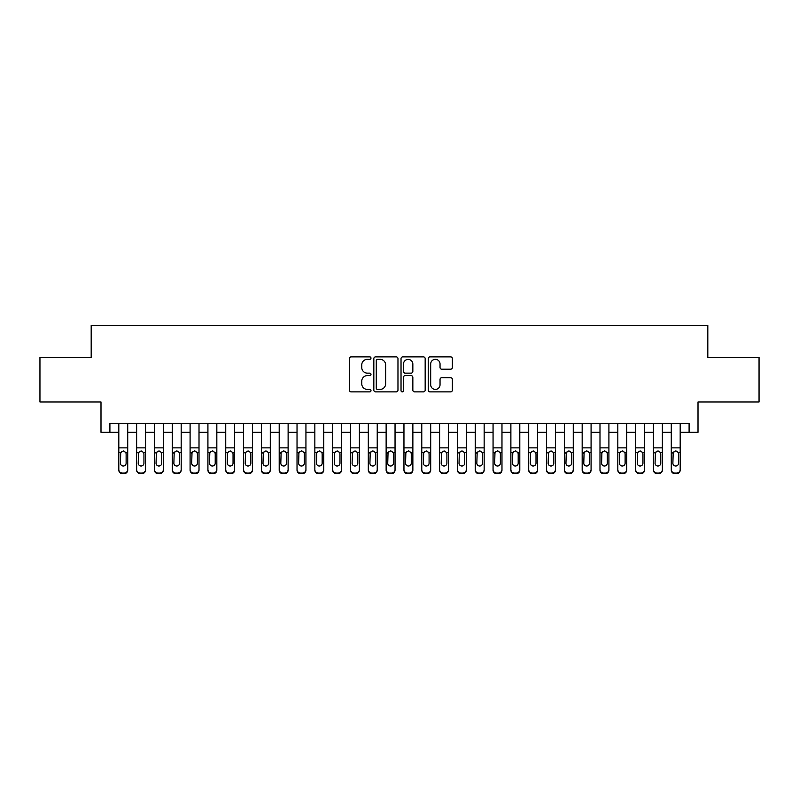 <?xml version="1.0" encoding="UTF-8"?>
<svg xmlns="http://www.w3.org/2000/svg" width="799" height="799" viewBox="0 0 799 799"><rect width="100%" height="100%" fill="white"/><g stroke="black" fill="none" stroke-linecap="round" stroke-linejoin="round"><path stroke-width="1.2" d="M370.986 358.102A1.228 1.228 0 0 0 369.757 356.883L351.17 356.883A1.748 1.748 0 0 0 349.423 358.631L349.423 390.112A1.748 1.748 0 0 0 351.17 391.87L369.757 391.87A1.228 1.228 0 0 0 370.986 390.641A1.228 1.228 0 0 0 369.757 389.413L367.36 389.413A5.593 5.593 0 0 1 361.757 383.82L361.757 381.193A5.593 5.593 0 0 1 367.36 375.6L369.757 375.6A1.228 1.228 0 0 0 370.986 374.371A1.228 1.228 0 0 0 369.757 373.143L367.36 373.143A5.593 5.593 0 0 1 361.757 367.55L361.757 364.923A5.593 5.593 0 0 1 367.36 359.33L369.757 359.33A1.228 1.228 0 0 0 370.986 358.102M450.626 369.208A1.748 1.748 0 0 0 452.374 367.46L452.374 358.631A1.748 1.748 0 0 0 450.626 356.883L429.982 356.883A1.748 1.748 0 0 0 428.234 358.631L428.234 390.112A1.748 1.748 0 0 0 429.982 391.87L450.626 391.87A1.748 1.748 0 0 0 452.374 390.112L452.374 379.445A1.748 1.748 0 0 0 450.626 377.697L441.787 377.697A1.748 1.748 0 0 0 440.039 379.445L440.039 384.738A4.684 4.684 0 0 1 435.365 389.413A4.684 4.684 0 0 1 430.681 384.738L430.681 364.004A4.684 4.684 0 0 1 435.365 359.33A4.684 4.684 0 0 1 440.039 364.004L440.039 367.46A1.748 1.748 0 0 0 441.787 369.208L450.626 369.208M109.902 432.289L109.902 423.38L689.098 423.38L689.098 432.289L698.006 432.289L698.006 401.997L759.05 401.997L759.05 357.443L707.814 357.443L707.814 325.363L91.186 325.363L91.186 357.443L39.95 357.443L39.95 401.997L100.994 401.997L100.994 432.289L118.811 432.289M397.972 358.631A1.748 1.748 0 0 0 396.224 356.883L375.58 356.883A1.748 1.748 0 0 0 373.832 358.631L373.832 390.112A1.748 1.748 0 0 0 375.58 391.87L396.224 391.87A1.748 1.748 0 0 0 397.972 390.112L397.972 358.631M402.776 356.883L423.42 356.883A1.748 1.748 0 0 1 425.168 358.631L425.168 390.112A1.748 1.748 0 0 1 423.42 391.87L414.591 391.87A1.748 1.748 0 0 1 412.843 390.112L412.843 377.348A1.748 1.748 0 0 0 411.086 375.6L405.233 375.6A1.748 1.748 0 0 0 403.475 377.348L403.475 390.641A1.228 1.228 0 0 1 402.257 391.87A1.228 1.228 0 0 1 401.028 390.641L401.028 358.631A1.748 1.748 0 0 1 402.776 356.883M127.72 432.289L136.629 432.289M145.538 432.289L154.457 432.289M163.366 432.289L172.274 432.289M181.183 432.289L190.092 432.289M199.011 432.289L207.92 432.289M216.829 432.289L225.737 432.289M234.646 432.289L243.565 432.289M252.474 432.289L261.383 432.289M270.292 432.289L279.201 432.289M288.119 432.289L297.028 432.289M305.937 432.289L314.846 432.289M323.755 432.289L332.674 432.289M341.582 432.289L350.491 432.289M359.4 432.289L368.309 432.289M377.228 432.289L386.137 432.289M395.046 432.289L403.954 432.289M412.863 432.289L421.772 432.289M430.691 432.289L439.6 432.289M448.509 432.289L457.418 432.289M466.326 432.289L475.245 432.289M484.154 432.289L493.063 432.289M501.972 432.289L510.881 432.289M519.799 432.289L528.708 432.289M537.617 432.289L546.526 432.289M555.435 432.289L564.354 432.289M573.263 432.289L582.171 432.289M591.08 432.289L599.989 432.289M608.908 432.289L617.817 432.289M626.726 432.289L635.634 432.289M644.543 432.289L653.462 432.289M662.371 432.289L671.28 432.289M680.189 432.289L689.098 432.289M377.498 359.33A1.228 1.228 0 0 0 376.279 360.549L376.279 388.194A1.228 1.228 0 0 0 377.498 389.413L380.034 389.413A5.593 5.593 0 0 0 385.637 383.82L385.637 364.923A5.593 5.593 0 0 0 380.034 359.33L377.498 359.33M412.843 364.094A4.684 4.684 0 0 0 408.159 359.41A4.684 4.684 0 0 0 403.475 364.094L403.475 371.395A1.748 1.748 0 0 0 405.233 373.143L411.086 373.143A1.748 1.748 0 0 0 412.843 371.395L412.843 364.094M118.811 453.033L118.811 469.542A3.566 3.536 -0 0 0 122.377 473.078L124.155 473.078A3.566 3.536 -0 0 0 127.72 469.542L127.72 470.102A3.566 3.536 180 0 1 124.155 473.637L124.155 473.078M126.122 463.18L126.122 453.792L126.122 463.18A2.856 2.826 180 0 1 123.266 466.007A2.856 2.826 180 0 0 126.122 463.18M120.419 463.74L120.419 463.18A2.856 2.826 180 0 0 123.266 466.007M121.778 451.345L120.419 453.572M124.754 451.345L123.266 450.926L125.803 452.474L126.122 453.792M127.72 423.38L127.72 469.542M118.811 423.38L118.811 469.542M122.377 473.078L122.377 473.637L124.155 473.637M122.377 473.637A3.566 3.536 180 0 1 118.811 470.102M118.811 452.474L120.729 452.474L120.419 463.18M120.729 452.474L123.266 450.926M136.629 453.033L136.629 469.542A3.566 3.536 0 0 0 140.195 473.078L141.982 473.078A3.566 3.536 0 0 0 145.538 469.542L145.538 470.102A3.566 3.536 180 0 1 141.982 473.637L141.982 473.078M143.94 463.18L143.94 453.792L143.94 463.18A2.856 2.826 180 0 1 141.083 466.007A2.856 2.826 180 0 0 143.94 463.18M138.237 463.74L138.237 463.18A2.856 2.826 180 0 0 141.083 466.007M139.595 451.345L138.237 453.572M142.572 451.345L141.083 450.926L143.62 452.474L143.94 453.792M154.457 453.033L154.457 469.542A3.566 3.536 0 0 0 158.022 473.078L159.8 473.078A3.566 3.536 0 0 0 163.366 469.542L163.366 470.102A3.566 3.536 180 0 1 159.8 473.637L159.8 473.078M161.758 463.18L161.758 453.792L161.758 463.18A2.856 2.826 180 0 1 158.911 466.007A2.856 2.826 180 0 0 161.758 463.18M156.055 463.74L156.055 463.18A2.856 2.826 180 0 0 158.911 466.007M157.423 451.345L156.055 453.572M160.399 451.345L158.911 450.926L161.448 452.474L161.758 453.792M172.274 453.033L172.274 469.542A3.566 3.536 0 0 0 175.84 473.078L177.618 473.078A3.566 3.536 0 0 0 181.183 469.542L181.183 470.102A3.566 3.536 180 0 1 177.618 473.637L177.618 473.078M179.585 463.18L179.585 453.792L179.585 463.18A2.856 2.826 180 0 1 176.729 466.007A2.856 2.826 180 0 0 179.585 463.18M173.882 463.74L173.882 463.18A2.856 2.826 180 0 0 176.729 466.007M175.241 451.345L173.882 453.572M178.217 451.345L176.729 450.926L179.266 452.474L179.585 453.792M190.092 453.033L190.092 469.542A3.566 3.536 0 0 0 193.658 473.078L195.445 473.078A3.566 3.536 0 0 0 199.011 469.542L199.011 470.102A3.566 3.536 180 0 1 195.445 473.637L195.445 473.078M197.403 463.18L197.403 453.792L197.403 463.18A2.856 2.826 180 0 1 194.557 466.007A2.856 2.826 180 0 0 197.403 463.18M191.7 463.74L191.7 463.18A2.856 2.826 180 0 0 194.557 466.007M193.068 451.345L191.7 453.572M196.045 451.345L194.557 450.926L197.083 452.474L197.403 453.792M145.538 423.38L145.538 470.102M136.629 423.38L136.629 470.102A3.566 3.536 180 0 0 140.195 473.637L141.982 473.637M136.629 452.474L138.557 452.474L138.237 463.18M138.557 452.474L141.083 450.926M163.366 423.38L163.366 470.102M154.457 423.38L154.457 470.102A3.566 3.536 180 0 0 158.022 473.637L159.8 473.637M154.457 452.474L156.374 452.474L156.055 463.18M156.374 452.474L158.911 450.926M181.183 423.38L181.183 470.102M172.274 423.38L172.274 470.102A3.566 3.536 180 0 0 175.84 473.637L177.618 473.637M172.274 452.474L174.192 452.474L173.882 463.18M174.192 452.474L176.729 450.926M199.011 423.38L199.011 470.102M190.092 423.38L190.092 470.102A3.566 3.536 180 0 0 193.658 473.637L195.445 473.637M190.092 452.474L192.02 452.474L191.7 463.18M192.02 452.474L194.557 450.926M207.92 453.033L207.92 469.542A3.566 3.536 0 0 0 211.485 473.078L213.263 473.078A3.566 3.536 0 0 0 216.829 469.542L216.829 470.102A3.566 3.536 180 0 1 213.263 473.637L213.263 473.078M215.221 463.18L215.221 453.792L215.221 463.18A2.856 2.826 180 0 1 212.374 466.007A2.856 2.826 180 0 0 215.221 463.18M209.518 463.74L209.518 463.18A2.856 2.826 180 0 0 212.374 466.007M210.886 451.345L209.518 453.572M213.862 451.345L212.374 450.926L214.911 452.474L215.221 453.792M216.829 423.38L216.829 470.102M207.92 423.38L207.92 470.102A3.566 3.536 180 0 0 211.485 473.637L213.263 473.637M207.92 452.474L209.837 452.474L209.518 463.18M209.837 452.474L212.374 450.926M225.737 453.033L225.737 469.542A3.566 3.536 0 0 0 229.303 473.078L231.091 473.078A3.566 3.536 0 0 0 234.646 469.542L234.646 470.102A3.566 3.536 180 0 1 231.091 473.637L231.091 473.078M233.048 463.18L233.048 453.792L233.048 463.18A2.856 2.826 180 0 1 230.192 466.007A2.856 2.826 180 0 0 233.048 463.18M227.345 463.74L227.345 463.18A2.856 2.826 180 0 0 230.192 466.007M228.704 451.345L227.345 453.572M231.68 451.345L230.192 450.926L232.729 452.474L233.048 453.792M234.646 423.38L234.646 470.102M225.737 423.38L225.737 470.102A3.566 3.536 180 0 0 229.303 473.637L231.091 473.637M225.737 452.474L227.655 452.474L227.345 463.18M227.655 452.474L230.192 450.926M243.565 453.033L243.565 469.542A3.566 3.536 0 0 0 247.121 473.078L248.908 473.078A3.566 3.536 0 0 0 252.474 469.542L252.474 470.102A3.566 3.536 180 0 1 248.908 473.637L248.908 473.078M250.866 463.18L250.866 453.792L250.866 463.18A2.856 2.826 180 0 1 248.02 466.007A2.856 2.826 180 0 0 250.866 463.18M245.163 463.74L245.163 463.18A2.856 2.826 180 0 0 248.02 466.007M246.531 451.345L245.163 453.572M249.508 451.345L248.02 450.926L250.556 452.474L250.866 453.792M252.474 423.38L252.474 470.102M243.565 423.38L243.565 470.102A3.566 3.536 180 0 0 247.121 473.637L248.908 473.637M243.565 452.474L245.483 452.474L245.163 463.18M245.483 452.474L248.02 450.926M261.383 453.033L261.383 469.542A3.566 3.536 0 0 0 264.948 473.078L266.726 473.078A3.566 3.536 0 0 0 270.292 469.542L270.292 470.102A3.566 3.536 180 0 1 266.726 473.637L266.726 473.078M268.694 463.18L268.694 453.792L268.694 463.18A2.856 2.826 180 0 1 265.837 466.007A2.856 2.826 180 0 0 268.694 463.18M262.991 463.74L262.991 463.18A2.856 2.826 180 0 0 265.837 466.007M264.349 451.345L262.991 453.572M267.325 451.345L265.837 450.926L268.374 452.474L268.694 453.792M270.292 423.38L270.292 470.102M261.383 423.38L261.383 470.102A3.566 3.536 180 0 0 264.948 473.637L266.726 473.637M261.383 452.474L263.3 452.474L262.991 463.18M263.3 452.474L265.837 450.926M279.201 453.033L279.201 469.542A3.566 3.536 0 0 0 282.766 473.078L284.554 473.078A3.566 3.536 0 0 0 288.119 469.542L288.119 470.102A3.566 3.536 180 0 1 284.554 473.637L284.554 473.078M286.511 463.18L286.511 453.792L286.511 463.18A2.856 2.826 180 0 1 283.655 466.007A2.856 2.826 180 0 0 286.511 463.18M280.809 463.74L280.809 463.18A2.856 2.826 180 0 0 283.655 466.007M282.177 451.345L280.809 453.572M285.143 451.345L283.655 450.926L286.192 452.474L286.511 453.792M297.028 453.033L297.028 469.542A3.566 3.536 0 0 0 300.594 473.078L302.372 473.078A3.566 3.536 0 0 0 305.937 469.542L305.937 470.102A3.566 3.536 180 0 1 302.372 473.637L302.372 473.078M304.329 463.18L304.329 453.792L304.329 463.18A2.856 2.826 180 0 1 301.483 466.007A2.856 2.826 180 0 0 304.329 463.18M298.626 463.74L298.626 463.18A2.856 2.826 180 0 0 301.483 466.007M299.995 451.345L298.626 453.572M302.971 451.345L301.483 450.926L304.019 452.474L304.329 453.792M314.846 453.033L314.846 469.542A3.566 3.536 0 0 0 318.411 473.078L320.189 473.078A3.566 3.536 0 0 0 323.755 469.542L323.755 470.102A3.566 3.536 180 0 1 320.189 473.637L320.189 473.078M322.157 463.18L322.157 453.792L322.157 463.18A2.856 2.826 180 0 1 319.3 466.007A2.856 2.826 180 0 0 322.157 463.18M316.454 463.74L316.454 463.18A2.856 2.826 180 0 0 319.3 466.007M317.812 451.345L316.454 453.572M320.789 451.345L319.3 450.926L321.837 452.474L322.157 453.792M332.674 453.033L332.674 469.542A3.566 3.536 0 0 0 336.229 473.078L338.017 473.078A3.566 3.536 0 0 0 341.582 469.542L341.582 470.102A3.566 3.536 180 0 1 338.017 473.637L338.017 473.078M339.974 463.18L339.974 453.792L339.974 463.18A2.856 2.826 180 0 1 337.128 466.007A2.856 2.826 180 0 0 339.974 463.18M334.272 463.74L334.272 463.18A2.856 2.826 180 0 0 337.128 466.007M335.64 451.345L334.272 453.572M338.616 451.345L337.128 450.926L339.665 452.474L339.974 453.792M350.491 453.033L350.491 469.542A3.566 3.536 0 0 0 354.057 473.078L355.835 473.078A3.566 3.536 0 0 0 359.4 469.542L359.4 470.102A3.566 3.536 180 0 1 355.835 473.637L355.835 473.078M357.802 463.18L357.802 453.792L357.802 463.18A2.856 2.826 180 0 1 354.946 466.007A2.856 2.826 180 0 0 357.802 463.18M352.099 463.74L352.099 463.18A2.856 2.826 180 0 0 354.946 466.007M353.458 451.345L352.099 453.572M356.434 451.345L354.946 450.926L357.483 452.474L357.802 453.792M368.309 453.033L368.309 469.542A3.566 3.536 0 0 0 371.875 473.078L373.662 473.078A3.566 3.536 0 0 0 377.228 469.542L377.228 470.102A3.566 3.536 180 0 1 373.662 473.637L373.662 473.078M375.62 463.18L375.62 453.792L375.62 463.18A2.856 2.826 180 0 1 372.763 466.007A2.856 2.826 180 0 0 375.62 463.18M369.917 463.74L369.917 463.18A2.856 2.826 180 0 0 372.763 466.007M371.275 451.345L369.917 453.572M374.252 451.345L372.763 450.926L375.3 452.474L375.62 453.792M386.137 453.033L386.137 469.542A3.566 3.536 0 0 0 389.702 473.078L391.48 473.078A3.566 3.536 0 0 0 395.046 469.542L395.046 470.102A3.566 3.536 180 0 1 391.48 473.637L391.48 473.078M393.438 463.18L393.438 453.792L393.438 463.18A2.856 2.826 180 0 1 390.591 466.007A2.856 2.826 180 0 0 393.438 463.18M387.735 463.74L387.735 463.18A2.856 2.826 180 0 0 390.591 466.007M389.103 451.345L387.735 453.572M392.079 451.345L390.591 450.926L393.128 452.474L393.438 453.792M403.954 453.033L403.954 469.542A3.566 3.536 0 0 0 407.52 473.078L409.298 473.078A3.566 3.536 0 0 0 412.863 469.542L412.863 470.102A3.566 3.536 180 0 1 409.298 473.637L409.298 473.078M411.265 463.18L411.265 453.792L411.265 463.18A2.856 2.826 180 0 1 408.409 466.007A2.856 2.826 180 0 0 411.265 463.18M405.562 463.74L405.562 463.18A2.856 2.826 180 0 0 408.409 466.007M406.921 451.345L405.562 453.572M409.897 451.345L408.409 450.926L410.946 452.474L411.265 453.792M421.772 453.033L421.772 469.542A3.566 3.536 0 0 0 425.338 473.078L427.125 473.078A3.566 3.536 0 0 0 430.691 469.542L430.691 470.102A3.566 3.536 180 0 1 427.125 473.637L427.125 473.078M429.083 463.18L429.083 453.792L429.083 463.18A2.856 2.826 180 0 1 426.237 466.007A2.856 2.826 180 0 0 429.083 463.18M423.38 463.74L423.38 463.18A2.856 2.826 180 0 0 426.237 466.007M424.748 451.345L423.38 453.572M427.725 451.345L426.237 450.926L428.763 452.474L429.083 453.792M439.6 453.033L439.6 469.542A3.566 3.536 0 0 0 443.165 473.078L444.943 473.078A3.566 3.536 0 0 0 448.509 469.542L448.509 470.102A3.566 3.536 180 0 1 444.943 473.637L444.943 473.078M446.901 463.18L446.901 453.792L446.901 463.18A2.856 2.826 180 0 1 444.054 466.007A2.856 2.826 180 0 0 446.901 463.18M441.198 463.74L441.198 463.18A2.856 2.826 180 0 0 444.054 466.007M442.566 451.345L441.198 453.572M445.542 451.345L444.054 450.926L446.591 452.474L446.901 453.792M457.418 453.033L457.418 469.542A3.566 3.536 0 0 0 460.983 473.078L462.771 473.078A3.566 3.536 0 0 0 466.326 469.542L466.326 470.102A3.566 3.536 180 0 1 462.771 473.637L462.771 473.078M464.728 463.18L464.728 453.792L464.728 463.18A2.856 2.826 180 0 1 461.872 466.007A2.856 2.826 180 0 0 464.728 463.18M459.026 463.74L459.026 463.18A2.856 2.826 180 0 0 461.872 466.007M460.384 451.345L459.026 453.572M463.36 451.345L461.872 450.926L464.409 452.474L464.728 453.792M475.245 453.033L475.245 469.542A3.566 3.536 0 0 0 478.811 473.078L480.589 473.078A3.566 3.536 0 0 0 484.154 469.542L484.154 470.102A3.566 3.536 180 0 1 480.589 473.637L480.589 473.078M482.546 463.18L482.546 453.792L482.546 463.18A2.856 2.826 180 0 1 479.7 466.007A2.856 2.826 180 0 0 482.546 463.18M476.843 463.74L476.843 463.18A2.856 2.826 180 0 0 479.7 466.007M478.211 451.345L476.843 453.572M481.188 451.345L479.7 450.926L482.236 452.474L482.546 453.792M288.119 423.38L288.119 470.102M279.201 423.38L279.201 470.102A3.566 3.536 180 0 0 282.766 473.637L284.554 473.637M279.201 452.474L281.128 452.474L280.809 463.18M281.128 452.474L283.655 450.926M305.937 423.38L305.937 470.102M297.028 423.38L297.028 470.102A3.566 3.536 180 0 0 300.594 473.637L302.372 473.637M297.028 452.474L298.946 452.474L298.626 463.18M298.946 452.474L301.483 450.926M323.755 423.38L323.755 470.102M314.846 423.38L314.846 470.102A3.566 3.536 180 0 0 318.411 473.637L320.189 473.637M314.846 452.474L316.764 452.474L316.454 463.18M316.764 452.474L319.3 450.926M341.582 423.38L341.582 470.102M332.674 423.38L332.674 470.102A3.566 3.536 180 0 0 336.229 473.637L338.017 473.637M332.674 452.474L334.591 452.474L334.272 463.18M334.591 452.474L337.128 450.926M359.4 423.38L359.4 470.102M350.491 423.38L350.491 470.102A3.566 3.536 180 0 0 354.057 473.637L355.835 473.637M350.491 452.474L352.409 452.474L352.099 463.18M352.409 452.474L354.946 450.926M377.228 423.38L377.228 470.102M368.309 423.38L368.309 470.102A3.566 3.536 180 0 0 371.875 473.637L373.662 473.637M368.309 452.474L370.237 452.474L369.917 463.18M370.237 452.474L372.763 450.926M395.046 423.38L395.046 470.102M386.137 423.38L386.137 470.102A3.566 3.536 180 0 0 389.702 473.637L391.48 473.637M386.137 452.474L388.054 452.474L387.735 463.18M388.054 452.474L390.591 450.926M412.863 423.38L412.863 470.102M403.954 423.38L403.954 470.102A3.566 3.536 180 0 0 407.52 473.637L409.298 473.637M403.954 452.474L405.872 452.474L405.562 463.18M405.872 452.474L408.409 450.926M430.691 423.38L430.691 470.102M421.772 423.38L421.772 470.102A3.566 3.536 180 0 0 425.338 473.637L427.125 473.637M421.772 452.474L423.7 452.474L423.38 463.18M423.7 452.474L426.237 450.926M448.509 423.38L448.509 470.102M439.6 423.38L439.6 470.102A3.566 3.536 180 0 0 443.165 473.637L444.943 473.637M439.6 452.474L441.517 452.474L441.198 463.18M441.517 452.474L444.054 450.926M466.326 423.38L466.326 470.102M457.418 423.38L457.418 470.102A3.566 3.536 180 0 0 460.983 473.637L462.771 473.637M457.418 452.474L459.335 452.474L459.026 463.18M459.335 452.474L461.872 450.926M484.154 423.38L484.154 470.102M475.245 423.38L475.245 470.102A3.566 3.536 180 0 0 478.811 473.637L480.589 473.637M475.245 452.474L477.163 452.474L476.843 463.18M477.163 452.474L479.7 450.926M493.063 453.033L493.063 469.542A3.566 3.536 0 0 0 496.628 473.078L498.406 473.078A3.566 3.536 0 0 0 501.972 469.542L501.972 470.102A3.566 3.536 180 0 1 498.406 473.637L498.406 473.078M500.374 463.18L500.374 453.792L500.374 463.18A2.856 2.826 180 0 1 497.517 466.007A2.856 2.826 180 0 0 500.374 463.18M494.671 463.74L494.671 463.18A2.856 2.826 180 0 0 497.517 466.007M496.029 451.345L494.671 453.572M499.005 451.345L497.517 450.926L500.054 452.474L500.374 453.792M510.881 453.033L510.881 469.542A3.566 3.536 0 0 0 514.446 473.078L516.234 473.078A3.566 3.536 0 0 0 519.799 469.542L519.799 470.102A3.566 3.536 180 0 1 516.234 473.637L516.234 473.078M518.191 463.18L518.191 453.792L518.191 463.18A2.856 2.826 180 0 1 515.345 466.007A2.856 2.826 180 0 0 518.191 463.18M512.489 463.74L512.489 463.18A2.856 2.826 180 0 0 515.345 466.007M513.857 451.345L512.489 453.572M516.823 451.345L515.345 450.926L517.872 452.474L518.191 453.792M528.708 453.033L528.708 469.542A3.566 3.536 0 0 0 532.274 473.078L534.052 473.078A3.566 3.536 0 0 0 537.617 469.542L537.617 470.102A3.566 3.536 180 0 1 534.052 473.637L534.052 473.078M536.009 463.18L536.009 453.792L536.009 463.18A2.856 2.826 180 0 1 533.163 466.007A2.856 2.826 180 0 0 536.009 463.18M530.306 463.74L530.306 463.18A2.856 2.826 180 0 0 533.163 466.007M531.675 451.345L530.306 453.572M534.651 451.345L533.163 450.926L535.7 452.474L536.009 453.792M546.526 453.033L546.526 469.542A3.566 3.536 0 0 0 550.092 473.078L551.879 473.078A3.566 3.536 0 0 0 555.435 469.542L555.435 470.102A3.566 3.536 180 0 1 551.879 473.637L551.879 473.078M553.837 463.18L553.837 453.792L553.837 463.18A2.856 2.826 180 0 1 550.98 466.007A2.856 2.826 180 0 0 553.837 463.18M548.134 463.74L548.134 463.18A2.856 2.826 180 0 0 550.98 466.007M549.492 451.345L548.134 453.572M552.469 451.345L550.98 450.926L553.517 452.474L553.837 453.792M501.972 423.38L501.972 470.102M493.063 423.38L493.063 470.102A3.566 3.536 180 0 0 496.628 473.637L498.406 473.637M493.063 452.474L494.981 452.474L494.671 463.18M494.981 452.474L497.517 450.926M519.799 423.38L519.799 470.102M510.881 423.38L510.881 470.102A3.566 3.536 180 0 0 514.446 473.637L516.234 473.637M510.881 452.474L512.808 452.474L512.489 463.18M512.808 452.474L515.345 450.926M537.617 423.38L537.617 470.102M528.708 423.38L528.708 470.102A3.566 3.536 180 0 0 532.274 473.637L534.052 473.637M528.708 452.474L530.626 452.474L530.306 463.18M530.626 452.474L533.163 450.926M555.435 423.38L555.435 470.102M546.526 423.38L546.526 470.102A3.566 3.536 180 0 0 550.092 473.637L551.879 473.637M546.526 452.474L548.444 452.474L548.134 463.18M548.444 452.474L550.98 450.926M564.354 453.033L564.354 469.542A3.566 3.536 0 0 0 567.909 473.078L569.697 473.078A3.566 3.536 0 0 0 573.263 469.542L573.263 470.102A3.566 3.536 180 0 1 569.697 473.637L569.697 473.078M571.655 463.18L571.655 453.792L571.655 463.18A2.856 2.826 180 0 1 568.808 466.007A2.856 2.826 180 0 0 571.655 463.18M565.952 463.74L565.952 463.18A2.856 2.826 180 0 0 568.808 466.007M567.32 451.345L565.952 453.572M570.296 451.345L568.808 450.926L571.345 452.474L571.655 453.792M573.263 423.38L573.263 470.102M564.354 423.38L564.354 470.102A3.566 3.536 180 0 0 567.909 473.637L569.697 473.637M564.354 452.474L566.271 452.474L565.952 463.18M566.271 452.474L568.808 450.926M582.171 453.033L582.171 469.542A3.566 3.536 0 0 0 585.737 473.078L587.515 473.078A3.566 3.536 0 0 0 591.08 469.542L591.08 470.102A3.566 3.536 180 0 1 587.515 473.637L587.515 473.078M589.482 463.18L589.482 453.792L589.482 463.18A2.856 2.826 180 0 1 586.626 466.007A2.856 2.826 180 0 0 589.482 463.18M583.779 463.74L583.779 463.18A2.856 2.826 180 0 0 586.626 466.007M585.138 451.345L583.779 453.572M588.114 451.345L586.626 450.926L589.163 452.474L589.482 453.792M591.08 423.38L591.08 470.102M582.171 423.38L582.171 470.102A3.566 3.536 180 0 0 585.737 473.637L587.515 473.637M582.171 452.474L584.089 452.474L583.779 463.18M584.089 452.474L586.626 450.926M599.989 453.033L599.989 469.542A3.566 3.536 0 0 0 603.555 473.078L605.342 473.078A3.566 3.536 0 0 0 608.908 469.542L608.908 470.102A3.566 3.536 180 0 1 605.342 473.637L605.342 473.078M607.3 463.18L607.3 453.792L607.3 463.18A2.856 2.826 180 0 1 604.444 466.007A2.856 2.826 180 0 0 607.3 463.18M601.597 463.74L601.597 463.18A2.856 2.826 180 0 0 604.444 466.007M602.955 451.345L601.597 453.572M605.932 451.345L604.444 450.926L606.98 452.474L607.3 453.792M608.908 423.38L608.908 470.102M599.989 423.38L599.989 470.102A3.566 3.536 180 0 0 603.555 473.637L605.342 473.637M599.989 452.474L601.917 452.474L601.597 463.18M601.917 452.474L604.444 450.926M617.817 453.033L617.817 469.542A3.566 3.536 0 0 0 621.382 473.078L623.16 473.078A3.566 3.536 0 0 0 626.726 469.542L626.726 470.102A3.566 3.536 180 0 1 623.16 473.637L623.16 473.078M625.118 463.18L625.118 453.792L625.118 463.18A2.856 2.826 180 0 1 622.271 466.007A2.856 2.826 180 0 0 625.118 463.18M619.415 463.74L619.415 463.18A2.856 2.826 180 0 0 622.271 466.007M620.783 451.345L619.415 453.572M623.759 451.345L622.271 450.926L624.808 452.474L625.118 453.792M626.726 423.38L626.726 470.102M617.817 423.38L617.817 470.102A3.566 3.536 180 0 0 621.382 473.637L623.16 473.637M617.817 452.474L619.734 452.474L619.415 463.18M619.734 452.474L622.271 450.926M635.634 453.033L635.634 469.542A3.566 3.536 0 0 0 639.2 473.078L640.978 473.078A3.566 3.536 0 0 0 644.543 469.542L644.543 470.102A3.566 3.536 180 0 1 640.978 473.637L640.978 473.078M642.945 463.18L642.945 453.792L642.945 463.18A2.856 2.826 180 0 1 640.089 466.007A2.856 2.826 180 0 0 642.945 463.18M637.242 463.74L637.242 463.18A2.856 2.826 180 0 0 640.089 466.007M638.601 451.345L637.242 453.572M641.577 451.345L640.089 450.926L642.626 452.474L642.945 453.792M644.543 423.38L644.543 470.102M635.634 423.38L635.634 470.102A3.566 3.536 180 0 0 639.2 473.637L640.978 473.637M635.634 452.474L637.552 452.474L637.242 463.18M637.552 452.474L640.089 450.926M653.462 453.033L653.462 469.542A3.566 3.536 0 0 0 657.018 473.078L658.805 473.078A3.566 3.536 0 0 0 662.371 469.542L662.371 470.102A3.566 3.536 180 0 1 658.805 473.637L658.805 473.078M660.763 463.18L660.763 453.792L660.763 463.18A2.856 2.826 180 0 1 657.917 466.007A2.856 2.826 180 0 0 660.763 463.18M655.06 463.74L655.06 463.18A2.856 2.826 180 0 0 657.917 466.007M656.428 451.345L655.06 453.572M659.405 451.345L657.917 450.926L660.443 452.474L660.763 453.792M662.371 423.38L662.371 470.102M653.462 423.38L653.462 470.102A3.566 3.536 180 0 0 657.018 473.637L658.805 473.637M653.462 452.474L655.38 452.474L655.06 463.18M655.38 452.474L657.917 450.926M671.28 453.033L671.28 469.542A3.566 3.536 0 0 0 674.845 473.078L676.623 473.078A3.566 3.536 0 0 0 680.189 469.542L680.189 470.102A3.566 3.536 180 0 1 676.623 473.637L676.623 473.078M678.581 463.18L678.581 453.792L678.581 463.18A2.856 2.826 180 0 1 675.734 466.007A2.856 2.826 180 0 0 678.581 463.18M672.878 463.74L672.878 463.18A2.856 2.826 180 0 0 675.734 466.007M674.246 451.345L672.878 453.572M677.222 451.345L675.734 450.926L678.271 452.474L678.581 453.792M680.189 423.38L680.189 470.102M671.28 423.38L671.28 470.102A3.566 3.536 180 0 0 674.845 473.637L676.623 473.637M671.28 452.474L673.197 452.474L672.878 463.18M673.197 452.474L675.734 450.926M125.803 452.474L127.72 452.474M118.811 447.869L127.72 447.869M118.811 423.51L127.72 423.51M143.62 452.474L145.538 452.474M136.629 447.869L145.538 447.869M136.629 423.51L145.538 423.51M140.195 473.078L140.195 473.637M161.448 452.474L163.366 452.474M154.457 447.869L163.366 447.869M154.457 423.51L163.366 423.51M158.022 473.078L158.022 473.637M179.266 452.474L181.183 452.474M172.274 447.869L181.183 447.869M172.274 423.51L181.183 423.51M175.84 473.078L175.84 473.637M197.083 452.474L199.011 452.474M190.092 447.869L199.011 447.869M190.092 423.51L199.011 423.51M193.658 473.078L193.658 473.637M214.911 452.474L216.829 452.474M207.92 447.869L216.829 447.869M207.92 423.51L216.829 423.51M211.485 473.078L211.485 473.637M232.729 452.474L234.646 452.474M225.737 447.869L234.646 447.869M225.737 423.51L234.646 423.51M229.303 473.078L229.303 473.637M250.556 452.474L252.474 452.474M243.565 447.869L252.474 447.869M243.565 423.51L252.474 423.51M247.121 473.078L247.121 473.637M268.374 452.474L270.292 452.474M261.383 447.869L270.292 447.869M261.383 423.51L270.292 423.51M264.948 473.078L264.948 473.637M286.192 452.474L288.119 452.474M279.201 447.869L288.119 447.869M279.201 423.51L288.119 423.51M282.766 473.078L282.766 473.637M304.019 452.474L305.937 452.474M297.028 447.869L305.937 447.869M297.028 423.51L305.937 423.51M300.594 473.078L300.594 473.637M321.837 452.474L323.755 452.474M314.846 447.869L323.755 447.869M314.846 423.51L323.755 423.51M318.411 473.078L318.411 473.637M339.665 452.474L341.582 452.474M332.674 447.869L341.582 447.869M332.674 423.51L341.582 423.51M336.229 473.078L336.229 473.637M357.483 452.474L359.4 452.474M350.491 447.869L359.4 447.869M350.491 423.51L359.4 423.51M354.057 473.078L354.057 473.637M375.3 452.474L377.228 452.474M368.309 447.869L377.228 447.869M368.309 423.51L377.228 423.51M371.875 473.078L371.875 473.637M393.128 452.474L395.046 452.474M386.137 447.869L395.046 447.869M386.137 423.51L395.046 423.51M389.702 473.078L389.702 473.637M410.946 452.474L412.863 452.474M403.954 447.869L412.863 447.869M403.954 423.51L412.863 423.51M407.52 473.078L407.52 473.637M428.763 452.474L430.691 452.474M421.772 447.869L430.691 447.869M421.772 423.51L430.691 423.51M425.338 473.078L425.338 473.637M446.591 452.474L448.509 452.474M439.6 447.869L448.509 447.869M439.6 423.51L448.509 423.51M443.165 473.078L443.165 473.637M464.409 452.474L466.326 452.474M457.418 447.869L466.326 447.869M457.418 423.51L466.326 423.51M460.983 473.078L460.983 473.637M482.236 452.474L484.154 452.474M475.245 447.869L484.154 447.869M475.245 423.51L484.154 423.51M478.811 473.078L478.811 473.637M500.054 452.474L501.972 452.474M493.063 447.869L501.972 447.869M493.063 423.51L501.972 423.51M496.628 473.078L496.628 473.637M517.872 452.474L519.799 452.474M510.881 447.869L519.799 447.869M510.881 423.51L519.799 423.51M514.446 473.078L514.446 473.637M535.7 452.474L537.617 452.474M528.708 447.869L537.617 447.869M528.708 423.51L537.617 423.51M532.274 473.078L532.274 473.637M553.517 452.474L555.435 452.474M546.526 447.869L555.435 447.869M546.526 423.51L555.435 423.51M550.092 473.078L550.092 473.637M571.345 452.474L573.263 452.474M564.354 447.869L573.263 447.869M564.354 423.51L573.263 423.51M567.909 473.078L567.909 473.637M589.163 452.474L591.08 452.474M582.171 447.869L591.08 447.869M582.171 423.51L591.08 423.51M585.737 473.078L585.737 473.637M606.98 452.474L608.908 452.474M599.989 447.869L608.908 447.869M599.989 423.51L608.908 423.51M603.555 473.078L603.555 473.637M624.808 452.474L626.726 452.474M617.817 447.869L626.726 447.869M617.817 423.51L626.726 423.51M621.382 473.078L621.382 473.637M642.626 452.474L644.543 452.474M635.634 447.869L644.543 447.869M635.634 423.51L644.543 423.51M639.2 473.078L639.2 473.637M660.443 452.474L662.371 452.474M653.462 447.869L662.371 447.869M653.462 423.51L662.371 423.51M657.018 473.078L657.018 473.637M678.271 452.474L680.189 452.474M671.28 447.869L680.189 447.869M671.28 423.51L680.189 423.51M674.845 473.078L674.845 473.637"/></g></svg>
